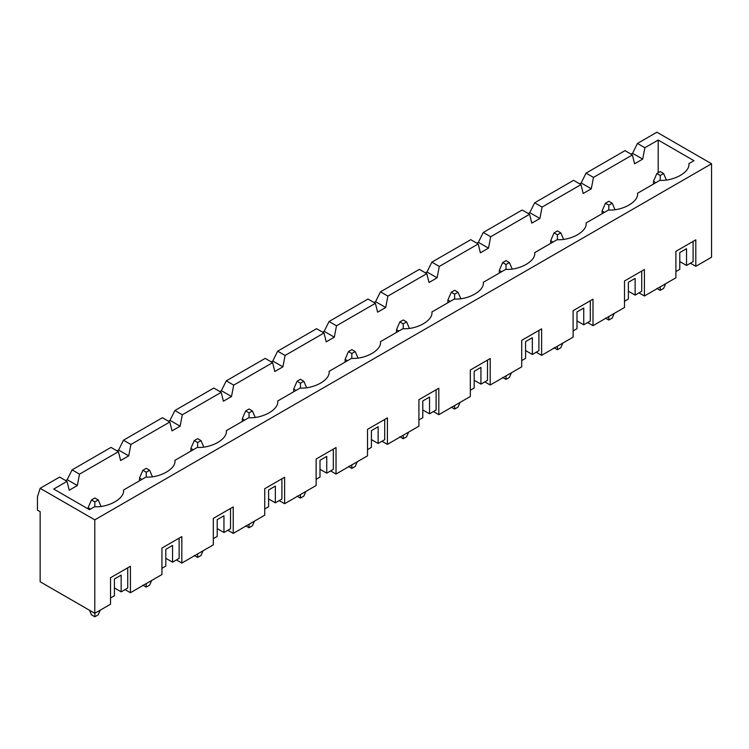 <?xml version="1.0" encoding="UTF-8"?>
<svg xmlns="http://www.w3.org/2000/svg" width="749" height="749" viewBox="0 0 749 749"><rect width="100%" height="100%" fill="white"/><g stroke="black" fill="none" stroke-linecap="round" stroke-linejoin="round"><path stroke-width="1.12" d="M655.834 182.69L653.474 181.324L653.474 184.048L653.474 181.324L656.845 173.534L660.225 175.481L663.595 173.534L660.225 171.587L656.845 173.534L660.225 171.587L663.595 173.534L666.367 179.957L663.595 173.534L660.225 175.481L660.225 180.35L660.225 175.481L656.845 173.534L653.474 181.324L655.834 182.69M663.595 288.421L660.225 290.369L656.845 288.421L660.225 290.369L663.595 288.421L665.618 283.749L663.595 288.421M660.225 286.858L660.225 290.369L660.225 286.858M90.47 509.105L88.101 507.738L91.481 499.948L94.851 501.896L98.222 499.948L94.851 498.001L91.481 499.948L94.851 498.001L98.222 499.948L101.003 506.371L98.222 499.948L94.851 501.896L94.851 506.764L94.851 501.896L91.481 499.948L88.101 507.738L90.47 509.105M98.222 614.835L94.851 616.783L91.481 614.835L89.496 610.266L91.481 614.835L94.851 616.783L98.222 614.835L100.244 610.163L98.222 614.835M94.851 613.272L94.851 616.783L94.851 613.272M604.443 212.36L602.074 211.003L602.074 213.727L602.074 211.003L605.454 203.213L608.825 205.16L612.195 203.213L608.825 201.266L605.454 203.213L608.825 201.266L612.195 203.213L614.976 209.626L612.195 203.213L608.825 205.16L608.825 210.029L608.825 205.16L605.454 203.213L602.074 211.003L604.443 212.36M612.195 318.091L608.825 320.038L605.454 318.091L608.825 320.038L612.195 318.091L614.217 313.419L612.195 318.091M608.825 316.537L608.825 320.038L608.825 316.537M553.043 242.039L550.684 240.672L550.684 243.397L550.684 240.672L554.054 232.883L557.425 234.83L560.795 232.883L557.425 230.935L554.054 232.883L557.425 230.935L560.795 232.883L563.576 239.305L560.795 232.883L557.425 234.83L557.425 239.699L557.425 234.83L554.054 232.883L550.684 240.672L553.043 242.039M560.795 347.77L557.425 349.717L554.054 347.77L557.425 349.717L560.795 347.77L562.817 343.089L560.795 347.77M557.425 346.207L557.425 349.717L557.425 346.207M501.643 271.709L499.283 270.352L499.283 273.076L499.283 270.352L502.654 262.562L506.024 264.509L509.404 262.562L506.024 260.615L502.654 262.562L506.024 260.615L509.404 262.562L512.176 268.975L509.404 262.562L506.024 264.509L506.024 269.378L506.024 264.509L502.654 262.562L499.283 270.352L501.643 271.709M509.404 377.44L506.024 379.387L502.654 377.44L506.024 379.387L509.404 377.44L511.427 372.768L509.404 377.44M506.024 375.886L506.024 379.387L506.024 375.886M450.243 301.388L447.883 300.021L447.883 302.746L447.883 300.021L451.263 292.232L454.634 294.179L458.004 292.232L454.634 290.284L451.263 292.232L454.634 290.284L458.004 292.232L460.785 298.654L458.004 292.232L454.634 294.179L454.634 299.048L454.634 294.179L451.263 292.232L447.883 300.021L450.243 301.388M458.004 407.119L454.634 409.066L451.263 407.119L454.634 409.066L458.004 407.119L460.026 402.438L458.004 407.119M454.634 405.555L454.634 409.066L454.634 405.555M398.852 331.058L396.493 329.7L396.493 332.425L396.493 329.7L399.863 321.911L403.234 323.858L406.604 321.911L403.234 319.963L399.863 321.911L403.234 319.963L406.604 321.911L409.385 328.324L406.604 321.911L403.234 323.858L403.234 328.727L403.234 323.858L399.863 321.911L396.493 329.7L398.852 331.058M406.604 436.789L403.234 438.736L399.863 436.789L403.234 438.736L406.604 436.789L408.626 432.117L406.604 436.789M403.234 435.235L403.234 438.736L403.234 435.235M347.452 360.737L345.092 359.37L345.092 362.095L345.092 359.37L348.463 351.581L351.833 353.528L355.213 351.581L351.833 349.633L348.463 351.581L351.833 349.633L355.213 351.581L357.985 357.994L355.213 351.581L351.833 353.528L351.833 358.397L351.833 353.528L348.463 351.581L345.092 359.37L347.452 360.737M355.213 466.458L351.833 468.406L348.463 466.458L351.833 468.406L355.213 466.458L357.236 461.787L355.213 466.458M351.833 464.904L351.833 468.406L351.833 464.904M296.052 390.407L293.692 389.04L293.692 391.774L293.692 389.04L297.063 381.26L300.443 383.207L303.813 381.26L300.443 379.312L297.063 381.26L300.443 379.312L303.813 381.26L306.594 387.673L303.813 381.26L300.443 383.207L300.443 388.066L300.443 383.207L297.063 381.26L293.692 389.04L296.052 390.407M303.813 496.138L300.443 498.085L297.063 496.138L300.443 498.085L303.813 496.138L305.835 491.466L303.813 496.138M300.443 494.574L300.443 498.085L300.443 494.574M244.661 420.077L242.302 418.719L242.302 421.444L242.302 418.719L245.672 410.929L249.043 412.877L252.413 410.929L249.043 408.982L245.672 410.929L249.043 408.982L252.413 410.929L255.194 417.343L252.413 410.929L249.043 412.877L249.043 417.745L249.043 412.877L245.672 410.929L242.302 418.719L244.661 420.077M252.413 525.807L249.043 527.755L245.672 525.807L249.043 527.755L252.413 525.807L254.435 521.135L252.413 525.807M249.043 524.253L249.043 527.755L249.043 524.253M193.261 449.756L190.901 448.389L190.901 451.113L190.901 448.389L194.272 440.599L197.642 442.547L201.013 440.599L197.642 438.652L194.272 440.599L197.642 438.652L201.013 440.599L203.794 447.022L201.013 440.599L197.642 442.547L197.642 447.415L197.642 442.547L194.272 440.599L190.901 448.389L193.261 449.756M201.013 555.486L197.642 557.434L194.272 555.486L197.642 557.434L201.013 555.486L203.045 550.815L201.013 555.486M197.642 553.923L197.642 557.434L197.642 553.923M141.861 479.426L139.501 478.068L139.501 480.792L139.501 478.068L142.872 470.278L146.252 472.226L149.622 470.278L146.252 468.331L142.872 470.278L146.252 468.331L149.622 470.278L152.403 476.692L149.622 470.278L146.252 472.226L146.252 477.094L146.252 472.226L142.872 470.278L139.501 478.068L141.861 479.426M149.622 585.156L146.252 587.104L142.872 585.156L146.252 587.104L149.622 585.156L151.644 580.484L149.622 585.156M146.252 583.602L146.252 587.104L146.252 583.602M123.482 440.197L130.906 444.475L169.817 422.005L162.402 417.727L123.482 440.197L162.402 417.727L169.817 422.005L130.906 444.475L128.706 455.869L120.617 460.541L118.426 451.684L79.506 474.154L77.316 485.539L69.217 490.221L67.026 481.354L53.703 489.05L67.026 481.354L59.611 477.076L40.146 488.311L94.786 519.853L711.55 163.759L656.91 132.217L637.455 143.452L644.88 147.74L642.679 159.125L634.59 163.806L632.399 154.94L593.48 177.41L591.289 188.804L583.19 193.476L580.999 184.619L542.079 207.089L539.889 218.474L531.79 223.146L529.599 214.289L490.679 236.759L488.488 248.153L480.399 252.825L478.208 243.968L439.288 266.438L437.098 277.823L428.999 282.495L426.808 273.638L387.888 296.108L385.698 307.502L377.599 312.174L375.408 303.317L336.488 325.787L334.297 337.172L326.208 341.844L324.017 332.987L285.097 355.457L282.907 366.851L274.808 371.523L272.617 362.656L233.697 385.126L231.507 396.521L223.408 401.192L221.217 392.336L182.297 414.806L180.106 426.19L172.017 430.872L169.817 422.005L172.017 430.872L180.106 426.19L182.297 414.806L221.217 392.336L213.802 388.048L174.882 410.518L182.297 414.806L174.882 410.518L213.802 388.048L221.217 392.336L223.408 401.192L231.507 396.521L233.697 385.126L272.617 362.656L265.193 358.378L226.282 380.848L233.697 385.126L226.282 380.848L265.193 358.378L272.617 362.656L274.808 371.523L282.907 366.851L285.097 355.457L324.017 332.987L316.593 328.699L277.673 351.169L285.097 355.457L277.673 351.169L316.593 328.699L324.017 332.987L326.208 341.844L334.297 337.172L336.488 325.787L375.408 303.317L367.993 299.029L329.073 321.499L336.488 325.787L329.073 321.499L367.993 299.029L375.408 303.317L377.599 312.174L385.698 307.502L387.888 296.108L426.808 273.638L419.384 269.359L380.473 291.829L387.888 296.108L380.473 291.829L419.384 269.359L426.808 273.638L428.999 282.495L437.098 277.823L439.288 266.438L478.208 243.968L470.784 239.68L431.864 262.15L439.288 266.438L431.864 262.15L470.784 239.68L478.208 243.968L480.399 252.825L488.488 248.153L490.679 236.759L529.599 214.289L522.184 210.01L483.264 232.48L490.679 236.759L483.264 232.48L522.184 210.01L529.599 214.289L531.79 223.146L539.889 218.474L542.079 207.089L580.999 184.619L573.584 180.331L534.664 202.801L542.079 207.089L534.664 202.801L573.584 180.331L580.999 184.619L583.19 193.476L591.289 188.804L593.48 177.41L632.399 154.94L624.975 150.661L586.055 173.131L593.48 177.41L586.055 173.131L624.975 150.661L632.399 154.94L634.59 163.806L642.679 159.125L644.88 147.74L658.193 140.044L644.88 147.74L637.455 143.452L656.91 132.217L711.55 163.759L94.786 519.853L94.786 613.309L40.146 581.767L40.146 511.67L37.45 510.116L37.45 496.877L40.146 488.311L59.611 477.076L67.026 481.354L69.217 490.221L77.316 485.539L79.506 474.154L118.426 451.684L111.002 447.396L72.082 469.866L79.506 474.154L72.082 469.866L111.002 447.396L118.426 451.684L120.617 460.541L128.706 455.869L130.906 444.475L123.482 440.197L118.595 450.027L123.482 440.197M181.829 563.061L176.436 559.943L181.829 563.061L213.325 544.869L181.829 563.061L181.829 536.574L181.829 563.061M161.934 574.549L130.429 592.731L125.036 589.613L130.429 592.731L161.934 574.549L161.934 548.062L181.829 536.574L161.934 548.062L161.934 574.549M110.534 604.218L94.786 613.309L110.534 604.218L110.534 577.741L130.429 566.253L130.429 592.731L130.429 566.253L110.534 577.741L110.534 604.218M711.55 257.225L695.802 266.316L690.4 263.208L695.802 266.316L711.55 257.225L711.55 163.759L711.55 257.225M675.907 277.804L644.402 295.995L639.009 292.878L644.402 295.995L675.907 277.804L675.907 251.327L695.802 239.839L695.802 266.316L695.802 239.839L675.907 251.327L675.907 277.804M624.507 307.483L593.002 325.665L587.609 322.547L593.002 325.665L624.507 307.483L624.507 280.997L644.402 269.509L644.402 295.995L644.402 269.509L624.507 280.997L624.507 307.483M573.107 337.153L541.611 355.344L536.209 352.227L541.611 355.344L573.107 337.153L573.107 310.676L593.002 299.188L593.002 325.665L593.002 299.188L573.107 310.676L573.107 337.153M521.707 366.832L490.211 385.014L484.818 381.896L490.211 385.014L521.707 366.832L521.707 340.346L541.611 328.858L541.611 355.344L541.611 328.858L521.707 340.346L521.707 366.832M470.316 396.502L438.811 414.693L433.418 411.576L438.811 414.693L470.316 396.502L470.316 370.025L490.211 358.537L490.211 385.014L490.211 358.537L470.316 370.025L470.316 396.502M418.916 426.181L387.42 444.363L382.018 441.245L387.42 444.363L418.916 426.181L418.916 399.694L438.811 388.207L438.811 414.693L438.811 388.207L418.916 399.694L418.916 426.181M367.516 455.851L336.02 474.033L330.627 470.924L336.02 474.033L367.516 455.851L367.516 429.374L387.42 417.886L387.42 444.363L387.42 417.886L367.516 429.374L367.516 455.851M316.125 485.521L284.62 503.712L279.227 500.594L284.62 503.712L316.125 485.521L316.125 459.043L336.02 447.556L336.02 474.033L336.02 447.556L316.125 459.043L316.125 485.521M264.725 515.2L233.229 533.382L227.827 530.273L233.229 533.382L264.725 515.2L264.725 488.713L284.62 477.225L284.62 503.712L284.62 477.225L264.725 488.713L264.725 515.2M658.193 172.757L658.193 140.044L693.949 160.689L688.883 163.61C690.325 171.905 674.25 181.183 659.878 180.35L637.493 193.279C638.925 201.575 622.85 210.862 608.488 210.029L586.092 222.959C587.534 231.254 571.45 240.532 557.087 239.699L534.692 252.628C536.134 260.924 520.059 270.202 505.687 269.378L483.302 282.307C484.734 290.593 468.659 299.881 454.297 299.048L431.901 311.977C433.343 320.272 417.259 329.551 402.896 328.727L380.501 341.647C381.943 349.942 365.868 359.23 351.496 358.397L329.101 371.326C330.543 379.621 314.468 388.9 300.106 388.066L277.71 400.996C279.152 409.291 263.068 418.579 248.705 417.745L226.31 430.675C227.752 438.97 211.677 448.248 197.305 447.415L174.91 460.345C176.352 468.64 160.277 477.928 145.915 477.094C160.277 477.928 176.352 468.64 174.91 460.345L197.305 447.415C211.677 448.248 227.752 438.97 226.31 430.675L248.705 417.745C263.068 418.579 279.152 409.291 277.71 400.996L300.106 388.066C314.468 388.9 330.543 379.621 329.101 371.326L351.496 358.397C365.868 359.23 381.943 349.942 380.501 341.647L402.896 328.727C417.259 329.551 433.343 320.272 431.901 311.977L454.297 299.048C468.659 299.881 484.734 290.593 483.302 282.307L505.687 269.378C520.059 270.202 536.134 260.924 534.692 252.628L557.087 239.699C571.45 240.532 587.534 231.254 586.092 222.959L608.488 210.029C622.85 210.862 638.925 201.575 637.493 193.279L659.878 180.35C674.25 181.183 690.325 171.905 688.883 163.61L693.949 160.689L658.193 140.044L658.193 172.757M145.915 477.094L123.519 490.024C124.952 498.319 108.877 507.597 94.514 506.764L89.459 509.685L53.703 489.05L89.459 509.685L94.514 506.764C108.877 507.597 124.952 498.319 123.519 490.024L145.915 477.094M169.986 420.358L174.882 410.518L169.986 420.358L180.106 426.19L169.986 420.358L168.469 421.228L169.986 420.358M221.386 390.678L226.282 380.848L221.386 390.678L231.507 396.521L221.386 390.678L219.869 391.558L221.386 390.678M272.786 361.009L277.673 351.169L272.786 361.009L282.907 366.851L272.786 361.009L271.269 361.879L272.786 361.009M324.186 331.33L329.073 321.499L324.186 331.33L334.297 337.172L324.186 331.33L322.66 332.21L324.186 331.33M375.577 301.66L380.473 291.829L375.577 301.66L385.698 307.502L375.577 301.66L374.06 302.53L375.577 301.66M426.977 271.981L431.864 262.15L426.977 271.981L437.098 277.823L426.977 271.981L425.46 272.861L426.977 271.981M478.377 242.311L483.264 232.48L478.377 242.311L488.488 248.153L478.377 242.311L476.86 243.182L478.377 242.311M529.768 212.632L534.664 202.801L529.768 212.632L539.889 218.474L529.768 212.632L528.251 213.512L529.768 212.632M581.168 182.962L586.055 173.131L581.168 182.962L591.289 188.804L581.168 182.962L579.651 183.842L581.168 182.962M213.325 544.869L213.325 518.392L233.229 506.904L233.229 533.382L233.229 506.904L213.325 518.392L213.325 544.869M114.41 579.005L114.41 595.755L110.534 597.992L114.41 595.755L114.41 579.005L121.16 575.11L121.16 591.86L121.16 575.11L114.41 579.005M114.41 587.965L121.16 591.86L114.41 587.965M632.568 153.292L637.455 143.452L632.568 153.292L642.679 159.125L632.568 153.292L631.051 154.163L632.568 153.292M67.195 479.697L72.082 469.866L67.195 479.697L77.316 485.539L67.195 479.697L65.678 480.577L67.195 479.697M117.078 450.907L118.595 450.027L128.706 455.869L118.595 450.027L117.078 450.907M40.146 488.311L37.45 496.877L37.45 510.116L40.146 511.67L40.146 581.767L94.786 613.309L94.786 519.853L40.146 488.311M679.783 261.551L686.524 265.446L686.524 248.696L686.524 265.446L693.106 261.644L693.106 241.393L693.106 261.644L686.524 265.446L679.783 261.551M679.783 252.591L679.783 269.34L679.783 252.591L686.524 248.696L679.783 252.591M675.907 271.578L679.783 269.34L675.907 271.578M127.733 588.059L121.16 591.86L127.733 588.059L127.733 567.808L127.733 588.059M628.383 291.221L635.133 295.115L635.133 278.375L635.133 295.115L641.706 291.324L641.706 271.072L641.706 291.324L635.133 295.115L628.383 291.221M628.383 282.27L628.383 299.01L628.383 282.27L635.133 278.375L628.383 282.27M624.507 301.248L628.383 299.01L624.507 301.248M576.983 320.9L583.733 324.794L583.733 308.045L583.733 324.794L590.306 320.993L590.306 300.742L590.306 320.993L583.733 324.794L576.983 320.9M576.983 311.94L576.983 328.689L576.983 311.94L583.733 308.045L576.983 311.94M573.107 330.927L576.983 328.689L573.107 330.927M525.592 350.569L532.333 354.464L532.333 337.715L532.333 354.464L538.915 350.672L538.915 330.421L538.915 350.672L532.333 354.464L525.592 350.569M525.592 341.61L525.592 358.359L525.592 341.61L532.333 337.715L525.592 341.61M521.707 360.597L525.592 358.359L521.707 360.597M474.192 380.249L480.933 384.134L480.933 367.394L480.933 384.134L487.515 380.342L487.515 360.091L487.515 380.342L480.933 384.134L474.192 380.249M474.192 371.289L474.192 388.029L474.192 371.289L480.933 367.394L474.192 371.289M470.316 390.276L474.192 388.029L470.316 390.276M422.792 409.918L429.542 413.813L429.542 397.064L429.542 413.813L436.115 410.012L436.115 389.761L436.115 410.012L429.542 413.813L422.792 409.918M422.792 400.958L422.792 417.708L422.792 400.958L429.542 397.064L422.792 400.958M418.916 419.946L422.792 417.708L418.916 419.946M371.401 439.588L378.142 443.483L378.142 426.743L378.142 443.483L384.714 439.691L384.714 419.44L384.714 439.691L378.142 443.483L371.401 439.588M371.401 430.638L371.401 447.378L371.401 430.638L378.142 426.743L371.401 430.638M367.516 449.615L371.401 447.378L367.516 449.615M320.001 469.267L326.742 473.162L326.742 456.413L326.742 473.162L333.324 469.361L333.324 449.11L333.324 469.361L326.742 473.162L320.001 469.267M320.001 460.307L320.001 477.057L320.001 460.307L326.742 456.413L320.001 460.307M316.125 479.294L320.001 477.057L316.125 479.294M268.601 498.937L275.351 502.832L275.351 486.092L275.351 502.832L281.924 499.04L281.924 478.789L281.924 499.04L275.351 502.832L268.601 498.937M268.601 489.986L268.601 506.727L268.601 489.986L275.351 486.092L268.601 489.986M264.725 508.964L268.601 506.727L264.725 508.964M217.21 528.616L223.951 532.511L223.951 515.761L223.951 532.511L230.523 528.71L230.523 508.459L230.523 528.71L223.951 532.511L217.21 528.616M217.21 519.656L217.21 536.406L217.21 519.656L223.951 515.761L217.21 519.656M213.325 538.643L217.21 536.406L213.325 538.643M165.81 558.286L172.551 562.181L172.551 545.441L172.551 562.181L179.133 558.389L179.133 538.138L179.133 558.389L172.551 562.181L165.81 558.286M165.81 549.335L165.81 566.075L165.81 549.335L172.551 545.441L165.81 549.335M161.934 568.313L165.81 566.075L161.934 568.313"/></g></svg>
